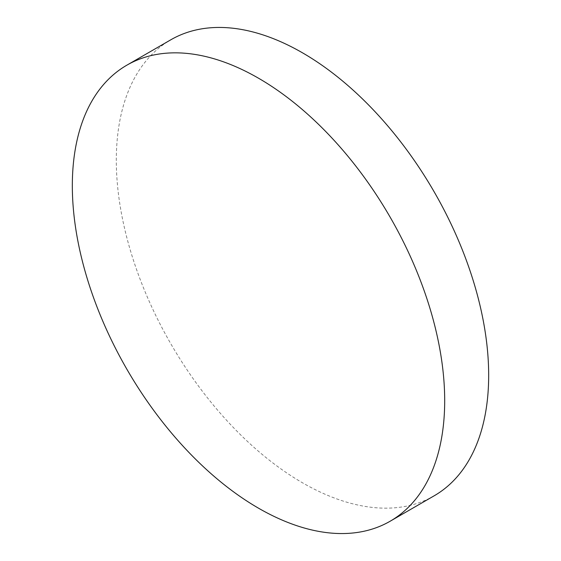 <?xml version="1.0" encoding="UTF-8"?>
<svg xmlns="http://www.w3.org/2000/svg" width="561" height="561" viewBox="0 0 561 561"><rect width="100%" height="100%" fill="white"/><g stroke="black" fill="none" stroke-linecap="round" stroke-linejoin="round"><path stroke-width="0.42" stroke-dasharray="2.81 2.1" d="M434.137 495.826A263.298 152.017 60 0 1 302.491 482.79A263.298 152.017 60 0 1 130.482 250.767A263.298 152.017 60 0 1 170.839 39.782"/><path stroke-width="0.84" d="M258.509 78.21A263.298 152.017 60 0 1 430.518 310.233A263.298 152.017 60 0 1 390.161 521.218A263.298 152.017 60 0 1 258.509 508.182A263.298 152.017 60 0 1 86.499 276.159A263.298 152.017 60 0 1 126.863 65.174A263.298 152.017 60 0 1 258.509 78.21M126.863 65.174L170.839 39.782A263.298 152.017 60 0 1 302.491 52.818A263.298 152.017 60 0 1 474.501 284.841A263.298 152.017 60 0 1 434.137 495.826L390.161 521.218"/></g></svg>
